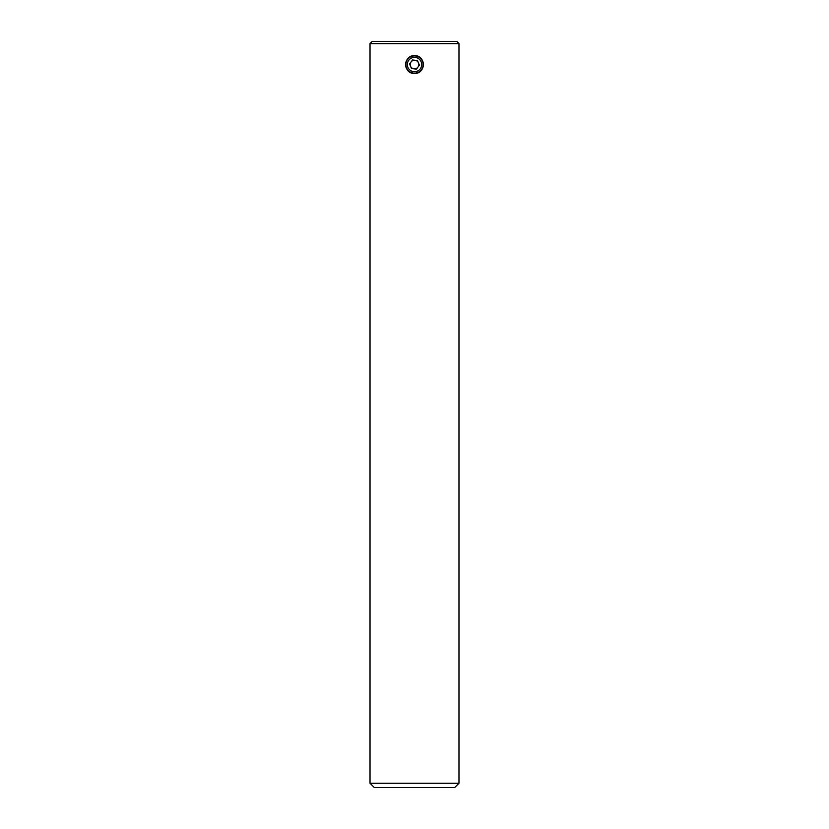 <?xml version="1.0" encoding="UTF-8"?>
<svg xmlns="http://www.w3.org/2000/svg" width="829" height="829" viewBox="0 0 829 829"><rect width="100%" height="100%" fill="white"/><g stroke="black" fill="none" stroke-linecap="round" stroke-linejoin="round"><path stroke-width="1.24" d="M454.675 787.55L374.325 787.55L370.024 783.25L458.976 783.25L454.675 787.55M370.024 43.605L372.169 41.45L456.831 41.45L458.976 43.605L370.024 43.605L370.024 783.25M412.759 55.823A8.891 8.891 0 0 0 411.091 72.765M412.759 73.273A8.891 8.891 0 0 0 414.5 73.449C403.029 73.999 403.018 55.108 414.5 55.657C425.961 55.097 425.992 73.988 414.5 73.449A8.891 8.891 0 0 0 416.241 73.273M458.976 43.605L458.976 783.25M420.79 70.838A8.891 8.891 0 0 0 414.5 55.657M417.93 67.149A4.3 4.3 0 0 0 415.039 60.279A4.3 4.3 0 0 0 410.531 66.216A4.3 4.3 0 0 0 417.93 67.149M421.111 61.771A7.171 7.171 0 0 0 411.723 57.937A7.171 7.171 0 0 0 407.889 67.325A7.171 7.171 0 0 0 417.277 71.17A7.171 7.171 0 0 0 421.111 61.771M406.562 67.885A8.611 8.611 0 0 1 411.163 56.61A8.611 8.611 0 0 1 422.438 61.211A8.611 8.611 0 0 1 417.837 72.486A8.611 8.611 0 0 1 406.562 67.885M412.573 59.968L409.567 63.926L411.495 68.506L416.427 69.128L419.433 65.17L417.505 60.59L412.573 59.968"/></g></svg>
